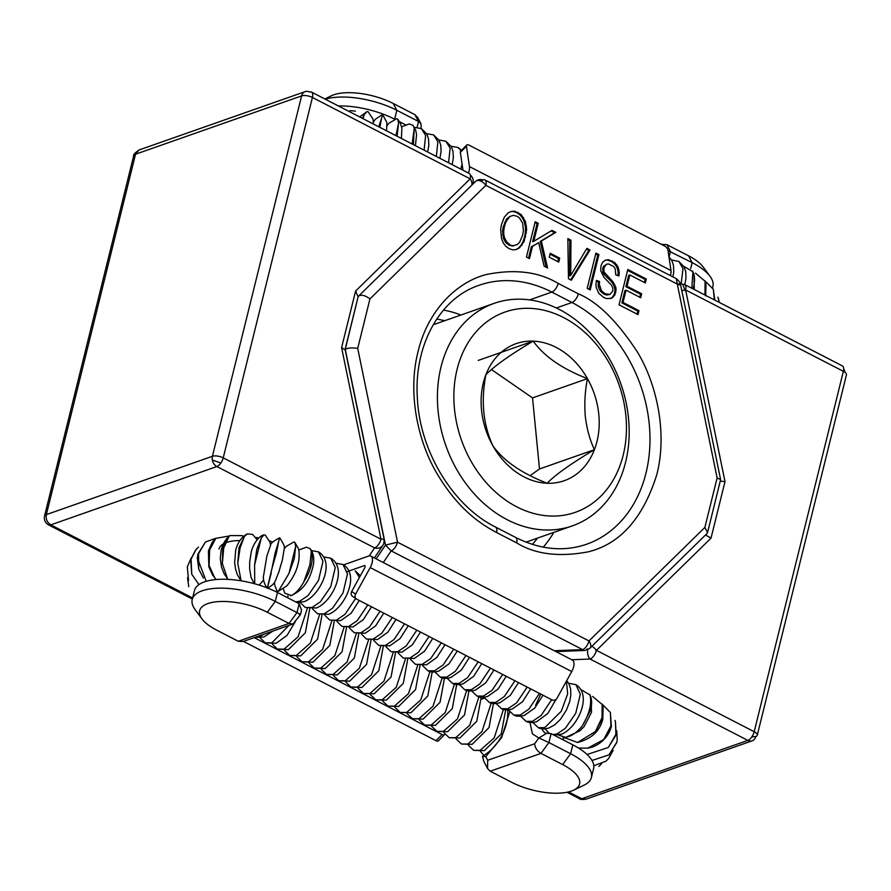 <?xml version="1.0" encoding="UTF-8"?>
<svg xmlns="http://www.w3.org/2000/svg" width="891" height="891" viewBox="0 0 891 891"><rect width="100%" height="100%" fill="white"/><g stroke="black" fill="none" stroke-linecap="round" stroke-linejoin="round"><path stroke-width="1.34" d="M475.438 181.608A7.919 4.589 45.6 0 1 475.694 181.319A7.919 4.589 45.6 0 1 485.851 185.35A7.919 3.753 -62.7 0 0 484.871 179.937A7.919 3.753 -62.7 0 0 482.989 179.904A7.919 7.206 -145.9 0 0 476.295 180.873M555.928 651.577L584.674 650.486A7.919 4.288 -92.2 0 0 587.024 649.038A7.919 4.589 -134.4 0 0 588.873 648.871A7.919 4.589 -134.4 0 0 589.92 648.225A7.919 4.589 -134.4 0 0 588.984 640.941A7.919 3.753 117.3 0 1 582.625 649.628L554.247 650.72M383.297 562.544L391.182 550.883L385.48 545.092L376.158 558.857M444.832 320.682L436.768 319.011M496.521 532.495L516.68 542.886C535.257 554.347 559.169 557.321 588.405 551.796C620.281 543.855 643.079 518.161 656.778 474.714C667.682 432.658 656.467 383.754 637.722 352.535C617.53 321.517 597.727 301.938 578.315 293.807A7.919 3.753 117.3 0 1 571.955 302.495L551.807 292.092A131.734 103.668 -109.4 0 0 479.08 285.287C440.288 298.017 413.747 344.884 417.367 398.054C419.75 451.525 453.118 506.066 495.541 527.071A7.919 3.753 -62.7 0 1 496.521 532.495C476.663 521.992 456.448 506.088 437.113 473.767C418.135 442.025 407.276 393.666 418.057 351.589C428.192 309.155 457.829 281.69 486.43 274.495C514.942 268.792 538.843 271.766 558.167 283.405A7.919 3.753 -62.7 0 1 551.807 292.092L529.622 299.888M646.298 279.028L627.787 269.483L619.033 304.811L637.989 314.59L638.958 310.658L623.021 302.439L626.061 290.176L640.696 297.728L641.676 293.796L627.03 286.245L629.826 274.963L645.329 282.959L646.298 279.028L645.14 279.44L644.393 282.48M627.565 270.363L645.14 279.44M629.826 274.963L628.667 275.364L625.883 286.657L640.518 294.208L639.771 297.238M627.03 286.245L625.883 286.657M641.676 293.796L640.518 294.208M626.061 290.176L624.903 290.577L621.873 302.851L637.8 311.059L637.054 314.1M623.021 302.439L621.873 302.851M638.958 310.658L637.8 311.059M599.32 284.352L599.565 281.489L596.424 280.42L595.956 283.973L596.19 287.336L598.741 293.306L603.719 297.46L606.537 298.574L611.326 298.362L614.779 295.121L616.093 289.809L615.726 287.102L613.008 281.834L603.987 271.911L603.953 267.69L606.504 264.226L608.653 263.948L613.665 266.554L615.224 268.781L615.759 274.896L618.9 275.965L619.278 272.835L618.154 267.077L614.667 262.511L608.364 259.671L605.067 260.272L602.516 262.444L600.957 266.019L600.712 270.708L603.909 277.268L611.438 285.131L612.808 287.971L612.752 290.989L610.034 294.431L604.967 293.685L601.458 290.733L599.32 284.352L598.173 284.764L598.407 281.89L599.565 281.489M599.565 286.735L598.407 287.136L598.173 284.764M601.458 290.733L600.311 291.134L598.407 287.136M604.967 293.685L603.808 294.086L600.311 291.134M607.729 294.643L606.582 295.044L603.808 294.086M610.034 294.431L606.582 295.044M608.364 259.671L604.777 260.517M612.15 260.863L610.992 261.263L607.205 260.083M614.667 262.511L613.509 262.912L610.992 261.263M616.683 264.605L615.525 265.017L613.509 262.912M618.154 267.077L616.995 267.478L615.525 265.017M619.022 269.85L617.875 270.251L616.995 267.478M619.278 272.835L618.12 273.247L617.875 270.251M617.831 275.609L618.12 273.247M606.504 264.226L604.911 265.518M603.953 267.69L602.795 268.091L603.753 265.93M603.987 271.911L602.839 272.323L602.795 268.091M605.357 274.094L604.198 274.495L602.839 272.323M608.185 276.978L607.038 277.379L604.198 274.495M611.148 279.774L609.99 280.186L607.038 277.379M613.008 281.834L611.85 282.235L609.99 280.186M614.69 284.452L613.531 284.853L611.85 282.235M615.726 287.102L614.578 287.503L613.531 284.853M616.093 289.809L614.946 290.21L614.578 287.503M615.748 292.593L614.601 292.994L614.946 290.21M614.779 295.121L613.632 295.522L614.601 292.994M613.264 297.071L612.106 297.483L613.632 295.522M610.502 298.552L612.106 297.483M598.407 281.89L596.324 281.188M504.261 217.27L501.433 224.766L500.664 229.444L501.51 238.487L503.259 242.864L505.787 246.261L509.117 248.667L512.726 249.848L516.156 249.58L519.408 247.876L524.108 241.472L526.648 229.533L525.478 221.569L521.179 214.553L514.742 211.223L511.467 211.356L508.315 212.749L504.261 217.27M514.742 211.223L510.576 211.746M518.128 212.37L516.969 212.771L513.584 211.635M521.179 214.553L520.021 214.954L516.969 212.771M523.674 217.66L522.516 218.061L520.021 214.954M525.478 221.569L524.32 221.97L522.516 218.061M526.47 226.158L525.322 226.57L524.32 221.97M526.648 229.533L525.49 229.934L525.322 226.57M526.369 233.074L525.222 233.475L525.49 229.934M525.657 236.772L524.498 237.173L525.222 233.475M524.108 241.472L522.95 241.873L524.498 237.173M522.026 245.17L520.867 245.582L522.95 241.873M519.408 247.876L518.261 248.277L520.867 245.582M515.7 249.625L518.261 248.277M538.22 223.285L535.201 221.736L526.458 257.065L529.477 258.613L532.506 246.373L538.676 242.675L544.1 266.153L547.564 267.946L541.36 241.049L555.828 232.373L551.975 230.379L533.754 241.316L538.22 223.285L537.061 223.686L532.606 241.728L533.754 241.316M534.99 222.616L537.061 223.686M551.072 230.914L554.67 232.774L540.202 241.461L546.15 267.211M555.828 232.373L554.67 232.774M541.36 241.049L540.202 241.461M538.676 242.675L531.348 246.774L528.541 258.134M532.506 246.373L531.348 246.774M570.942 240.169L567.845 238.565L568.469 278.727L571.365 280.219L590.009 249.992L586.879 248.377L570.708 275.453L570.942 240.169L569.795 240.57L569.549 275.865L570.708 275.453M567.857 239.568L569.795 240.57M570.853 269.127L569.694 269.528M570.808 272.379L569.661 272.78M586.412 249.146L588.851 250.404L590.009 249.992M570.674 279.874L588.851 250.404M559.693 258.156L550.226 253.267L549.246 257.198L558.724 262.077L559.693 258.156L558.546 258.557L550.003 254.158M557.788 261.598L558.546 258.557M598.93 254.603L595.923 253.044L587.18 288.372L590.187 289.931L598.93 254.603L597.783 255.004L595.7 253.935M589.252 289.452L597.783 255.004M509.763 216.546L506.478 219.063L503.281 226.782L502.58 230.958L503.415 238.253L505.654 242.441L508.917 245.136L512.681 246.061L517.426 244.435L519.564 242.385L522.672 235.113L523.396 230.635L522.649 223.151L519.442 217.939L517.181 216.301L513.339 215.344L509.763 216.546L505.854 221.937L504.44 226.381L503.281 226.782M504.707 222.338L505.854 221.937M506.478 219.063L507.636 218.651M512.681 246.061L517.426 244.435M508.917 245.136L513.829 245.649M505.654 242.441L506.812 242.04L510.064 244.735M503.415 238.253L504.562 237.841L506.812 242.04M502.624 234.779L503.771 234.366L504.562 237.841M502.58 230.958L503.738 230.546L503.771 234.366M504.44 226.381L503.738 230.546M589.92 648.225L707.008 533.531L707.565 532.562L704.881 527.416L588.984 640.941L397.542 542.196M584.674 650.486A7.919 4.288 -92.2 0 1 582.625 649.628L391.182 550.883C394.011 549.591 396.139 546.695 397.542 542.207L357.714 348.359C352.012 347.579 347.869 347.891 345.262 349.305L358.171 296.569M358.282 296.425L358.382 296.269C361.111 294.342 364.976 295.222 369.954 298.886L485.851 185.35L677.305 284.095C680.869 283.739 681.415 284.029 678.931 284.953M475.694 181.319L358.382 296.269M484.871 179.937L676.314 278.671L677.305 284.095M397.542 542.207L385.48 545.092L345.262 349.305M677.294 284.095L717.121 477.944L720.607 479.603L707.565 532.562M676.77 279.017C678.797 280.821 680.022 282.525 680.446 284.106L720.607 479.603M383.865 543.154A7.919 7.206 34.1 0 0 383.798 539.567A7.919 0.835 168.4 0 0 384.121 539.244A7.919 0.835 168.4 0 0 380.969 539.211A7.919 3.753 117.3 0 1 374.61 547.898A7.919 7.206 34.1 0 0 382.918 545.281A7.919 7.206 34.1 0 0 383.865 543.154M311.438 92.051L469.178 173.411A7.919 3.753 117.3 0 1 470.158 178.835L312.418 97.475A7.919 3.753 -62.7 0 0 311.438 92.051A7.919 3.753 -62.7 0 0 309.556 92.029A7.919 6.237 70.6 0 0 305.179 91.617A7.919 6.237 70.6 0 0 301.603 95.905A7.919 3.13 13.9 0 1 312.418 97.475L223.229 457.863A7.919 3.13 -166.1 0 0 212.414 456.281A7.919 6.237 70.6 0 0 216.869 466.539A7.919 3.753 -62.7 0 0 223.229 457.863L380.969 539.211L341.598 347.59L344.917 349.784M470.314 175.048A7.919 7.206 -145.9 0 1 473.043 182.778A7.919 7.206 -145.9 0 1 472.219 184.715M242.842 536.126A39.616 15.648 13.9 0 1 243.889 536.159M255.606 537.429A39.616 15.648 13.9 0 1 258.802 538.041M269.516 540.915A39.616 15.648 13.9 0 1 272.78 542.062M239.913 540.547A39.616 15.648 -166.1 0 0 225.323 542.92M223.307 543.911A39.616 15.648 -166.1 0 0 219.008 548.956M292.961 624.012L300.412 614.701L301.514 610.224L299.176 603.697L277.48 592.504A53.482 21.128 -166.1 0 0 225.223 579.273A53.482 21.128 -166.1 0 0 194.427 590.599L192.222 599.487A53.482 21.128 -166.1 0 0 195.084 609.555L201.979 618.9A43.581 17.207 -166.1 0 0 216.58 630.082L238.287 641.275L243.098 641.531L292.961 624.012L289.029 623.455L267.322 612.262A43.581 17.207 -166.1 0 0 216.602 601.759A43.581 17.207 -166.1 0 0 201.979 618.9M285.031 547.698L284.162 547.241M299.298 614.445C301.247 615.068 300.479 614.445 296.981 612.596L275.274 601.403A53.482 21.128 -166.1 0 0 223.017 588.16A53.482 21.128 -166.1 0 0 192.222 599.487M192.333 599.042L48.615 524.922L50.798 524.866L216.869 466.539L374.61 547.898L369.186 555.917M48.615 524.922C45.174 522.817 43.815 519.832 44.55 515.967L46.354 514.597L212.414 456.281L301.603 95.905L135.532 154.221L139.107 149.944L305.179 91.617M471.684 185.239A7.919 4.589 45.6 0 0 470.158 178.835L355.587 291.067L358.048 296.748M44.55 515.967L133.605 156.092L135.532 154.221L46.354 514.597C45.653 519.085 47.145 522.505 50.798 524.866L192.59 597.995M338.357 105.94A53.482 21.128 13.9 0 1 394.613 119.194L394.802 119.283M399.691 121.811L405.516 124.807M325.248 99.179A53.482 21.128 13.9 0 1 396.818 110.295L418.514 121.488L414.939 114.683L393.232 103.49L396.818 110.295L394.613 119.194M421.198 126.589L420.92 123.726L417.567 117.356L414.939 114.683M420.92 123.726L418.514 121.488L417.066 127.357M324.825 98.957L331.441 95.76A43.581 17.207 13.9 0 1 393.232 103.49M681.782 290.6A7.919 0.835 -11.6 0 1 685.636 289.976A7.919 3.753 -62.7 0 0 684.656 284.552A7.919 3.753 -62.7 0 0 682.773 284.53A7.919 4.288 87.8 0 0 680.724 283.683A7.919 4.288 87.8 0 0 680.301 283.728M682.773 284.53L685.279 290.878M684.656 284.552L842.396 365.911A7.919 3.753 117.3 0 1 843.376 371.335A7.919 3.13 13.9 0 1 846.45 374.855L757.261 735.242A7.919 3.13 -166.1 0 0 754.187 731.711A7.919 3.753 117.3 0 1 747.827 740.399A7.919 6.237 70.6 0 0 752.204 740.811A7.919 6.237 70.6 0 0 755.768 736.534A7.919 3.13 -166.1 0 0 757.261 735.242M752.204 740.811L586.133 799.127L581.756 798.726L747.827 740.399L590.087 659.039A7.919 4.288 -92.2 0 1 587.759 649.071M668.005 250.616L692.151 262.622A53.482 21.128 13.9 0 1 710.071 276.344A53.482 21.128 13.9 0 1 712.923 286.401L712.577 287.838M845.036 372.382A7.919 6.237 70.6 0 0 843.688 368.907M662.046 244.368L666.869 244.624L688.565 255.817A43.581 17.207 13.9 0 1 703.166 266.988L710.071 276.344M571.755 659.741L590.087 659.039A7.919 3.753 -62.7 0 0 596.447 650.352L711.018 538.131L725.007 481.608L720.284 481.151M711.018 538.131L705.527 534.979M725.007 481.608L685.636 289.976L843.376 371.335L754.187 731.711L596.447 650.352A7.919 4.589 -134.4 0 0 591.847 646.331M568.569 791.921L581.756 798.726L579.239 798.603C580.041 799.539 582.346 799.717 586.133 799.127M538.843 738.004L534.589 743.796L487.678 760.279L487.589 768.543L490.217 771.216L511.913 782.409A43.581 17.207 -166.1 0 0 573.704 790.128L584.162 785.082A53.482 21.128 -166.1 0 0 591.39 777.509L593.595 768.621A53.482 21.128 -166.1 0 0 572.813 744.831L551.106 733.638L546.773 733.204L538.832 737.982L548.912 742.537L540.96 753.396L562.655 764.589L570.608 753.73L548.912 742.537L551.106 733.638M529.978 722.478L532.406 733.872L538.832 737.982M591.39 777.509A53.482 21.128 -166.1 0 0 570.608 753.73L572.813 744.831M487.589 768.543L483.846 761.426L482.476 756.392L485.74 756.604L501.622 737.637L509.741 711.809M534.589 743.796C535.09 747.861 537.206 751.057 540.96 753.396L490.217 771.216M482.476 756.392L484.114 755.256C498.849 746.123 509.006 726.978 507.681 709.236M573.704 790.128A43.581 17.207 -166.1 0 0 562.655 764.589M670.388 275.62A9.901 4.7 -62.7 0 0 670.979 270.519L667.949 250.182A3.965 1.916 44.6 0 0 664.452 245.927L469.134 145.188A3.965 1.916 44.6 0 0 466.706 145.066A3.965 1.916 44.6 0 0 466.427 146.247L460.335 152.417L462.997 170.226M460.335 152.417A3.965 1.916 -135.4 0 1 460.625 151.236L466.706 145.066M468.399 173.021A9.901 4.7 -62.7 0 0 469.457 166.584L466.427 146.247M352.869 596.536A3.965 3.486 -55.7 0 1 351.689 591.468L364.664 567.935A1.982 0.936 -62.7 0 0 364.798 565.64A1.982 0.936 -62.7 0 0 364.319 565.629L347.256 571.621M356.779 599.197L552.097 699.936A3.965 3.486 124.3 0 0 557.109 698.076L571.744 671.536A9.901 4.7 117.3 0 0 572.378 660.064L370.856 556.129A9.901 4.7 117.3 0 1 370.222 567.589L355.587 594.13A3.965 3.486 124.3 0 0 356.779 599.197M343.581 564.849L368.506 556.095A9.901 4.7 117.3 0 1 370.856 556.129M444.531 734.663L438.439 740.833A3.965 1.916 -135.4 0 1 436.022 740.699L442.103 734.529A3.965 1.916 44.6 0 0 444.531 734.663A3.965 1.916 44.6 0 0 444.809 734.061M243.477 641.397L436.022 740.699M254.213 637.622L442.103 734.529M484.459 698.154L481.585 699.157M264.081 634.158L259.548 636.564L255.472 637.188M288.94 625.426L271.8 642.879L265.206 642.801L260.116 637.822M307.339 608.319L298.129 636.72L284.04 649.205L277.29 649.038M319.591 614.634L310.369 643.035L296.291 655.52L289.698 655.431L284.608 650.463M331.831 620.949L322.62 649.35L308.531 661.835L301.949 661.746L296.859 656.778M344.082 627.275L334.86 655.676L320.782 668.15L314.189 668.061L309.099 663.093M356.322 633.59L347.111 661.991L333.034 674.465L326.44 674.387L321.35 669.408M368.573 639.905L359.351 668.306L345.274 680.78L338.68 680.702L333.59 675.723M380.813 646.22L371.603 674.621L357.525 687.095L350.931 687.017L345.842 682.038M295.645 601.882L299.643 601.258L308.063 595.578L318.499 580.397L322.999 561.274L318.477 551.874L311.471 550.616M393.221 652.58L384.01 681.002L369.921 693.499L363.483 693.488L358.082 688.353M405.461 658.894L396.261 687.317L382.172 699.814L375.735 699.803L370.333 694.668M417.712 665.209L408.501 693.632L394.412 706.129L387.986 706.118L382.584 700.983M323.723 556.931L330.717 558.189L335.25 567.589L330.75 586.712L320.315 601.893L311.883 607.573L305.301 607.484L316.26 607.985C331.797 602.55 348.492 568.781 330.717 558.189M429.952 671.536L420.752 699.947L406.664 712.444L400.226 712.432L394.824 707.309M335.963 563.246L342.968 564.504L347.49 573.915L342.99 593.027L332.555 608.208L324.135 613.888L317.541 613.799L328.512 614.3C344.049 608.865 360.732 575.096 342.968 564.504M442.203 677.851L433.004 706.262L418.904 718.759L412.31 718.669M360.365 575.731L355.208 570.83L359.418 577.446M355.643 598.451L345.04 614.289L336.375 620.203L329.793 620.114L340.752 620.615L351.099 613.286L359.273 600.489M454.443 684.165L445.244 712.577L431.155 725.074L424.717 725.074L419.316 719.939M367.838 604.9L357.246 620.648L348.626 626.518L342.033 626.44L353.003 626.93L363.339 619.601L371.525 606.804M466.695 690.48L457.495 718.892L443.395 731.388L436.969 731.388L431.567 726.254M380.078 611.215L369.498 626.963L360.877 632.833L354.284 632.755L365.243 633.245L375.59 625.916L383.765 613.119M478.935 696.795L469.735 725.207L455.646 737.703L449.209 737.703L443.807 732.569M392.33 617.53L381.738 633.278L373.117 639.148L366.524 639.07L377.494 639.56L387.83 632.231L396.016 619.434M491.186 703.11L481.986 731.533L467.886 744.03L461.46 744.018L456.058 738.884M404.57 623.845L393.989 639.593L385.369 645.474L378.775 645.385L389.735 645.875L400.081 638.557L408.256 625.749M503.426 709.425L494.227 737.848L480.138 750.345L473.7 750.333L468.298 745.199M416.821 630.171L406.229 645.908L397.609 651.789L391.015 651.7L401.986 652.201L412.321 644.872L420.507 632.064M429.061 636.486L418.48 652.223L409.86 658.104L403.267 658.015L414.226 658.516L424.573 651.187L432.759 638.39M441.312 642.801L430.721 658.538L422.1 664.419L415.507 664.33L426.477 664.831L436.813 657.502L444.999 644.705M453.708 649.194L443.128 664.942L434.507 670.812L428.07 670.812C430.609 672.304 434.162 672.415 438.717 671.146L449.053 663.817L457.25 651.02M465.96 655.509L455.368 671.257L446.747 677.127L440.321 677.127C442.86 678.619 446.413 678.73 450.969 677.461L461.304 670.143L469.49 657.335M478.2 661.824L467.619 677.572L458.999 683.442L452.561 683.442C455.101 684.934 458.653 685.045 463.22 683.776L473.544 676.458L481.741 663.65M490.451 668.139L479.859 683.887L471.239 689.768L464.812 689.757C467.352 691.249 470.905 691.36 475.46 690.091L485.795 682.773L493.982 669.965M502.691 674.465L492.11 690.202L483.49 696.083L477.053 696.071C479.592 697.564 483.145 697.675 487.711 696.406L498.047 689.088L506.233 676.28M514.942 680.78L504.351 696.517L495.73 702.398L489.304 702.386C491.843 703.879 495.396 703.99 499.951 702.732L510.287 695.403L518.473 682.595M527.182 687.095L516.602 702.832L507.981 708.713L501.544 708.701C504.083 710.194 507.636 710.305 512.202 709.047L522.538 701.718L530.724 688.921M539.434 693.41L528.853 709.147L520.221 715.028L513.795 715.028C516.335 716.509 519.887 716.631 524.443 715.362L534.778 708.033L542.964 695.236M551.674 699.725L541.093 715.473L532.473 721.342L526.035 721.342C528.586 722.835 532.127 722.946 536.694 721.677L547.787 713.502L556.14 699.279M566.431 681.158L567.678 693.877L561.285 711.23L544.724 727.657L538.287 727.657C540.826 729.15 544.379 729.261 548.934 727.992L554.692 724.851L560.517 719.249L566.509 709.927L569.717 701.462L570.853 694.98L570.563 688.565L568.97 683.854L566.698 680.668M568.636 683.252L575.954 684.678L580.331 694.267L575.72 713.335L565.328 728.348L556.964 733.972L552.966 734.596M188.747 586.679L187.533 577.669M187.322 566.854L188.547 580.654L187.322 566.854L191.131 558.011M195.708 549.858L190.719 559.492L191.754 574.227L198.938 584.596M191.754 574.227L191.075 559.08L196.076 549.446L198.448 547.174M198.726 569.059L198.57 553.667L205.42 542.006L197.958 553.979L197.312 557.866L198.726 569.059L203.382 578.036M209.095 565.417L209.652 549.881L215.789 538.364L212.258 542.263L208.806 550.07L209.095 565.417L214.497 577.368M215.9 538.275L205.42 542.006M222.338 563.491L223.741 547.898L229.032 536.427L222.717 547.976L222.338 563.491L227.172 577.713M229.6 535.925L215.789 538.364M237.763 563.368L240.124 547.831L244.468 536.315L238.977 547.776L237.763 563.368L240.871 579.495M243.388 536.582L242.196 535.636L230.045 535.558L229.032 536.427M254.603 565.061L261.297 538.008L256.742 549.502L254.603 565.061L254.715 582.692M257.131 539.734L252.509 534.377L247.252 533.909L244.468 536.315M271.967 568.48L276.321 553.367L278.671 541.427L275.107 553.066L271.967 568.48C266.131 592.793 265.886 594.286 271.232 572.946M270.563 545.247L269.973 542.207L265.295 535.112L263.97 534.89L261.297 538.008M288.985 573.459L294.286 558.679L295.678 546.406L288.985 573.459L278.315 591.312L276.934 590.766L274.706 585.131L274.484 582.168M279.663 537.763C273.459 541.071 270.452 543.532 270.63 545.136L266.888 555.995L263.703 574.973C262.767 579.139 263.97 583.583 267.3 588.316C276.132 583.237 274.551 581.834 278.705 572.412L282.402 559.871L284.229 548.667C285.265 547.609 283.739 543.967 279.663 537.763L278.671 541.427M283.271 588.951L284.775 593.172L291.201 595.511C295.411 593.74 299.599 589.241 303.753 582.001L309.879 564.872L311.36 551.295L310.012 548.566L306.359 547.197L298.719 550.092M284.218 548.889L286.022 546.484L293.74 542.04L294.854 542.407L295.678 546.406M311.36 551.295C313.621 559.982 311.093 570.218 303.753 582.001M300.211 602.516L305.301 607.484M312.451 608.831L317.541 613.799M324.703 615.146L329.793 620.114M336.943 621.461L342.033 626.44M349.194 627.776L354.284 632.755M361.434 634.091L366.524 639.07M373.685 640.406L378.775 645.385M385.926 646.721L391.015 651.7M398.177 653.047L403.267 658.015M410.428 659.362L415.507 664.33M422.668 665.677L428.07 670.812M434.919 671.992L440.321 677.127M447.159 678.307L452.561 683.442M459.411 684.622L464.812 689.757M471.651 690.937L477.053 696.071M483.902 697.252L489.304 702.386M496.142 703.578L501.544 708.701M598.841 766.449L601.559 763.799M593.807 765.737L605.813 761.282L608.553 758.586L613.131 750.434M605.813 761.282L608.553 758.586M591.992 760.468L609.021 754.855L616.717 742.615L617.196 740.243L616.806 742.125L609.021 754.855M520.634 716.208L526.035 721.342M616.739 730.787L617.196 740.243M587.069 754.499L608.308 747.493L616.104 734.863L615.447 721.576L615.915 734.318L608.308 747.493M540.714 694.067L535.625 705.338M532.885 722.523L538.287 727.657M615.013 720.44L615.447 721.576M578.515 748.061L587.648 748.162L603.708 739.586L611.371 726.51L610.413 712.533L610.914 725.942L603.708 739.586M587.648 748.162C595.489 747.293 607.294 740.31 611.226 727.067L611.371 726.51M563.635 737.38L577.557 742.481L595.455 731.533L602.773 717.99L603.096 707.621L602.16 704.48L602.071 717.422L595.455 731.533M610.413 712.533L601.96 704.001M580.887 689.578L590.009 695.013C591.98 703.556 589.452 713.791 582.413 725.731C577.09 732.357 571.621 736.2 566.019 737.258L579.896 730.809L584.162 726.533L591.479 712.343L591.112 697.653L589.686 694.367M590.009 695.013C591.869 699.101 592.114 704.013 590.744 709.737L582.413 725.731M558.301 735.042L565.54 737.314M602.16 704.48L592.593 696.428M414.371 127.346L421.376 128.616L425.631 135.477L424.094 150.167M426.622 133.661L433.627 134.931L437.871 141.792L436.345 156.482M438.862 139.976L445.868 141.246L450.122 148.106L448.585 162.797M451.113 146.302L457.952 147.483L461.148 150.702M462.084 164.089L460.836 169.112M669.018 257.376L670.778 269.193M671.547 259.994L678.853 261.419L683.018 268.637L681.158 283.706M362.96 118.626L364.196 114.739L362.292 118.28M355.409 111.119L350.152 110.64L348.882 111.375M379.878 127.357L381.571 118.158L378.786 126.789M373.474 121.978L372.872 118.937L368.195 111.843L366.869 111.62L364.196 114.739M397.197 135.41L398.589 123.136L396.027 135.009M386.56 130.799L386.906 122.635L382.562 114.493L381.571 118.158M412.154 144.008L414.259 128.026L412.923 125.297L409.27 123.927L401.618 126.823M387.128 125.62L388.933 123.225L396.64 118.77L397.754 119.138L398.589 123.136M414.259 128.026L413.402 144.643M717.912 297.171L719.338 302.439M719.405 302.483L718.346 298.307M714.838 300.122L713.312 289.263L714.359 299.877M713.312 289.263L704.859 280.743M683.787 266.309L692.908 271.744L691.839 288.261M705.672 294.721L705.995 284.352L705.059 281.211L704.97 294.164M692.908 271.744C694.78 275.842 695.025 280.743 693.643 286.468L692.964 288.84M705.059 281.211L695.503 273.158M625.85 415.507A106.129 83.52 70.6 0 0 529.978 308.353A106.129 83.52 70.6 0 0 454.466 408.869A106.129 83.52 70.6 0 0 550.337 516.023A106.129 83.52 70.6 0 0 625.85 415.507M438.082 410.918A117.924 92.798 -109.4 0 1 494.215 303.33A117.924 92.798 -109.4 0 1 628.511 418.28A117.924 92.798 -109.4 0 1 572.367 525.868A117.924 92.798 -109.4 0 1 438.082 410.918M598.797 414.46A72.628 57.147 70.6 0 0 587.459 378.63A72.628 57.147 70.6 0 0 533.197 341.13A72.628 57.147 70.6 0 0 485.896 374.699A72.628 57.147 70.6 0 0 492.857 445.745A72.628 57.147 70.6 0 0 547.119 483.245A72.628 57.147 70.6 0 0 594.42 449.677A72.628 57.147 70.6 0 0 598.797 414.46M585.276 416.142C584.273 403.489 584.997 390.982 587.459 378.63C562.143 368.829 544.056 356.333 533.197 341.13C510.187 354.818 494.416 366.001 485.896 374.699C480.839 400.961 483.156 424.651 492.857 445.745C503.404 460.736 521.491 473.232 547.119 483.245C555.371 474.747 571.131 463.554 594.42 449.677C589.786 439.798 586.735 428.616 585.276 416.142M530.056 475.671L539.5 468.967L532.528 397.909L491.464 369.542M478.267 360.421L533.197 341.13M539.5 468.967L594.42 449.677M532.528 397.909L587.459 378.63M482.989 179.904L480.951 181.185M443.506 310.079A131.734 103.668 -109.4 0 1 460.981 315.002M537.674 538.041L532.417 544.401M553.823 532.373A131.734 103.668 -109.4 0 1 543.265 547.141M516.68 542.886A7.919 3.753 117.3 0 0 515.689 537.462C540.213 549.725 563.825 551.986 586.534 544.256A131.734 103.668 -109.4 0 0 649.706 429.974A131.734 103.668 -109.4 0 0 571.955 302.495L556.363 307.963M578.315 293.807L558.167 283.405M357.714 348.359L369.954 298.886M717.121 477.944L704.881 527.416M212.336 460.046L220.868 463.008M268.481 587.793A27.732 13.153 -62.7 0 0 268.804 588.539M267.322 612.262L275.274 601.403L277.48 592.504M299.176 603.697L296.981 612.596L289.029 623.455L238.287 641.275M355.587 291.067L341.598 347.59M755.768 736.534L751.826 736.868M596.112 651.51L595.867 649.606M688.565 255.817L692.151 262.622L690.67 268.57M669.085 256.898L670.444 251.429L666.869 244.624M563.847 740.209A27.732 13.153 117.3 0 1 563.067 737.325M487.678 760.279L485.74 756.604M546.773 733.193L545.66 733.215A27.732 13.153 117.3 0 1 542.051 728.782M670.979 270.519L469.457 166.584M364.319 565.629L365.076 566.019M370.222 567.589L571.744 671.536M351.689 591.468L355.587 594.13M515.689 537.462L495.541 527.071M374.354 557.933L382.918 545.281M345.084 349.25L384.121 539.244M358.26 296.213L345.107 349.372M133.605 156.092L133.605 156.092C133.037 154.956 134.875 152.896 139.107 149.944M421.243 126.444L420.775 128.326M566.954 792.266L579.239 798.603M356.456 599.008L352.546 596.346M272.913 631.062L263.925 636.976L255.049 637.332M295.333 621.64L287.025 635.394L276.177 643.291L265.206 642.801M277.301 649.027L272.368 644.137M309.734 608.809L305.346 632.81L288.417 649.606L277.446 649.116M321.974 615.124L317.586 639.125L300.668 655.932L289.698 655.431M334.225 621.439L329.837 645.44L312.908 662.247L301.949 661.746M346.465 627.765L342.077 651.767L325.159 668.562L314.189 668.061M358.717 634.08L354.328 658.081L337.399 674.877L326.44 674.387M370.968 640.395L366.569 664.396L349.651 681.192L338.68 680.702M383.208 646.71L378.82 670.711L361.891 687.507L350.931 687.017M288.149 596.513L287.748 595.823M395.459 653.025L391.06 677.026L374.142 693.822L363.495 693.488M407.699 659.34L403.311 683.341L386.382 700.137L375.735 699.803M296.592 602.372L304.02 601.67C319.546 596.235 336.241 562.466 318.477 551.874M419.951 665.655L415.551 689.656L398.633 706.463L387.986 706.118M432.191 671.97L427.803 695.971L410.885 712.778L400.226 712.432M412.31 718.681L407.076 713.624M444.442 678.285L440.043 702.297L423.125 719.093L412.477 718.759M456.682 684.611L452.294 708.612L435.376 725.408L424.717 725.074M468.933 690.926L464.545 714.927L447.616 731.723L436.969 731.388M481.173 697.241L476.785 721.242L459.867 738.038L449.209 737.703M493.425 703.556L489.036 727.557L472.107 744.353L461.46 744.018M505.665 709.871L501.277 733.872L484.359 750.668L473.7 750.333M483.891 755.356L480.55 751.514M553.768 735.008L561.185 734.307C576.566 728.905 593.239 695.659 575.954 684.689M197.323 557.866L206.211 581.3M216.123 579.54L212.526 574.918L208.85 566.821L208.405 550.916L212.258 542.263M227.951 579.373L224.12 573.715L221.503 567.044L220.255 558.646L221.18 549.758C224.309 539.244 229.533 535.925 230.045 535.558M240.926 580.776L237.307 574.539L235.547 568.97L234.634 562.633L235.692 550.248C237.574 542.641 241.428 537.195 247.252 533.909M254.147 583.638L251.039 577.279L249.625 568.625L249.703 561.943L251.195 552.364C252.465 545.359 258.691 535.614 263.97 534.89M263.747 579.841L259.225 585.12M278.315 591.312L286.924 585.81C293.005 578.103 296.703 570.786 298.006 563.892C299.476 560.25 299.432 549.48 298.195 548.221L294.854 542.396M290.388 595.767L291.769 595.344C300.891 590.722 309.188 584.039 313.476 564.304C314.356 557.621 313.209 552.375 310.012 548.566M513.639 714.95L508.393 709.893M549.012 733.081L545.125 728.838M577.557 742.481C591.401 738.884 599.821 731.132 602.806 719.215L603.096 707.621M427.658 152.005L428.849 145.255L428.515 138.818L426.8 133.973L421.376 128.605M439.909 158.32L441.09 151.57L440.755 145.133L439.04 140.299L433.627 134.931M452.149 164.635L453.341 157.885L453.007 151.448L451.291 146.614L445.868 141.246M461.605 150.234L458.119 147.561M672.939 276.934L673.763 271.71L673.462 265.295L671.87 260.584L668.929 256.753M684.823 284.641L686.003 278.025L685.714 271.61L684.121 266.91L678.853 261.419M366.869 111.62L359.652 116.921M382.562 114.493L375.211 119.349L372.661 123.637M401.395 138.45L401.886 128.282L400.371 123.103L397.754 119.138M412.923 125.297L415.685 130.253L416.576 134.675L415.418 145.69M692.585 271.098L694.022 274.383L694.278 289.519M705.995 284.352L705.705 295.946M494.215 303.33L433.182 324.77M572.367 525.868L526.024 542.14"/></g></svg>
